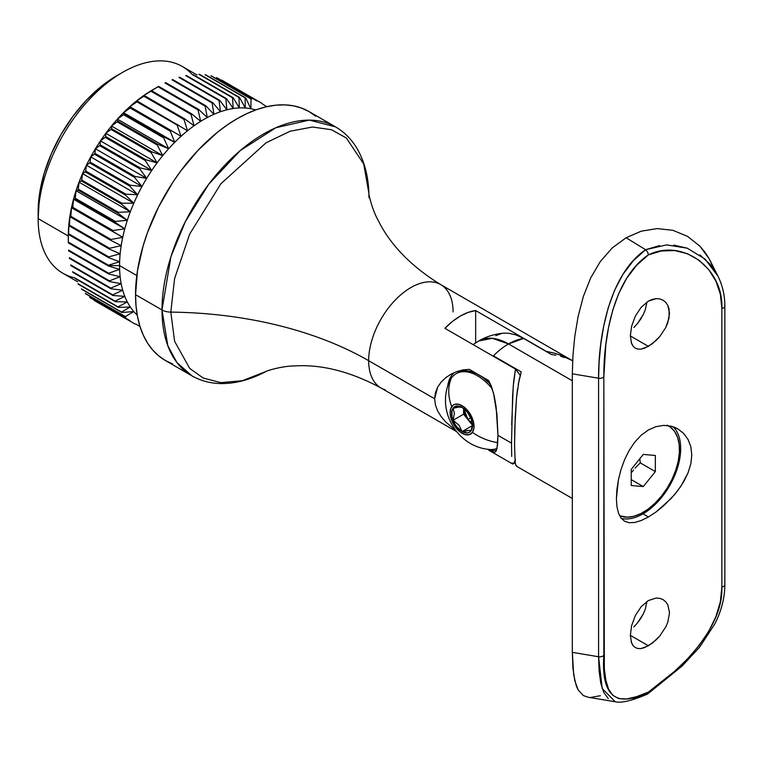 <?xml version="1.0" encoding="UTF-8"?>
<svg xmlns="http://www.w3.org/2000/svg" width="763" height="763" viewBox="0 0 763 763"><rect width="100%" height="100%" fill="white"/><g stroke="black" fill="none" stroke-linecap="round" stroke-linejoin="round"><path stroke-width="1.14" d="M122.576 72.38L116.539 75.861A110.864 64.006 120 0 0 38.15 211.647L38.15 218.609A119.39 68.937 -60 0 1 122.576 72.38A119.39 68.937 -60 0 1 192.324 74.669M315.701 116.234L309.005 111.57A143.702 82.967 120 0 0 198.266 150.063A143.702 82.967 120 0 0 135.537 294.68L161.994 309.95A143.702 82.967 -60 0 1 224.723 165.342A143.702 82.967 -60 0 1 335.453 126.839L309.282 120.106L275.891 127.726L240.326 150.521L208.785 184.15L185.409 221.518L170.95 256.616L161.994 309.95A12.79 7.382 0 0 0 170.807 312.115L174.593 341.271L189.701 368.405L203.149 378.009L220.86 382.635L242.262 380.727L265.991 371.476L242.262 380.727L220.86 382.635L203.149 378.009L189.701 368.405L174.593 341.271L170.807 312.115A287.403 165.924 180 0 1 368.663 360.689A59.695 34.469 120 0 0 385.315 389.864M559.88 354.862L572.546 360.718L440.728 284.618A59.695 34.469 120 0 0 394.729 300.612A59.695 34.469 120 0 0 368.663 360.689A287.403 165.924 0 0 0 170.807 312.115L174.593 278.562L189.72 233.964L220.908 183.74L266.068 142.795L290.14 131.226L312.477 127.02L331.466 129.729L346.278 137.95L363.693 163.931L368.891 193.258L363.693 163.931L346.278 137.95L331.466 129.729L312.477 127.02L290.14 131.226L266.068 142.795L220.908 183.74L189.72 233.964L174.593 278.562L170.807 312.115A12.79 7.382 180 0 1 161.994 309.95L135.537 294.68L136.033 305.896L137.493 316.445L139.915 326.211L143.272 335.11L147.536 343.064L152.667 349.979L158.609 355.796L165.304 360.46L172.686 363.932M266.325 371.304C250.789 379.669 235.557 383.751 220.621 383.56C210.121 383.331 200.497 380.727 191.761 375.739A143.702 82.967 -60 0 1 161.994 309.95L167.812 345.706L176.921 362.549L191.761 375.739L165.304 360.46A143.702 82.967 120 0 1 135.537 294.68L137.493 270.665L143.272 245.314L147.536 232.438L158.609 206.926L172.686 182.529L180.697 171.046L198.266 150.063L217.331 132.381L227.193 124.998L237.15 118.685L247.107 113.496L256.978 109.49L266.649 106.706L276.034 105.16L285.047 104.884L293.602 105.866L301.614 108.098L309.005 111.57L335.453 126.839C344.151 131.913 351.218 138.942 356.664 147.917C364.304 160.764 368.376 175.995 368.901 193.63L368.968 197.712M158.303 86.562A127.287 73.486 -60 0 1 158.647 86.362A127.287 73.486 120 0 0 157.96 86.763A127.287 73.486 -60 0 1 158.303 86.562L152.724 89.786A119.39 68.937 120 0 0 149.414 91.77L157.96 86.763L198.056 109.92L200.669 121.365A119.39 68.937 -60 0 1 207.298 117.54A119.39 68.937 -60 0 1 213.907 114.326L212.143 103.005A127.287 73.486 -60 0 1 212.829 102.738A127.287 73.486 120 0 0 212.143 103.005L172.037 79.848A127.287 73.486 -60 0 1 172.724 79.581A127.287 73.486 120 0 0 172.037 79.848L212.143 103.005L213.907 114.326A119.39 68.937 -60 0 1 220.45 111.741A119.39 68.937 -60 0 1 226.897 109.805L225.886 98.818A127.287 73.486 -60 0 1 226.544 98.685A127.287 73.486 120 0 0 225.886 98.818L185.791 75.661A127.287 73.486 -60 0 1 186.449 75.527A127.287 73.486 120 0 0 185.791 75.661L225.886 98.818L226.897 109.805A119.39 68.937 -60 0 1 233.201 108.537A119.39 68.937 -60 0 1 239.334 107.926L238.962 97.454A127.287 73.486 -60 0 1 239.572 97.454A127.287 73.486 120 0 0 238.962 97.454L198.857 74.297A127.287 73.486 -60 0 1 199.477 74.307A127.287 73.486 120 0 0 198.857 74.297L238.962 97.454L239.334 107.926A119.39 68.937 -60 0 1 245.238 107.993A119.39 68.937 -60 0 1 250.884 108.727L251.027 98.952A127.287 73.486 -60 0 1 251.59 99.095A127.287 73.486 120 0 0 251.027 98.952L210.922 75.795A127.287 73.486 -60 0 1 211.485 75.947A127.287 73.486 120 0 0 210.922 75.795L251.027 98.952L250.884 108.727A119.39 68.937 -60 0 1 255.691 109.948A119.39 68.937 120 0 0 250.884 108.727A119.39 68.937 120 0 0 245.238 107.993A119.39 68.937 120 0 0 239.334 107.926A119.39 68.937 120 0 0 233.201 108.537A119.39 68.937 120 0 0 226.897 109.805A119.39 68.937 120 0 0 220.45 111.741A119.39 68.937 120 0 0 213.907 114.326A119.39 68.937 120 0 0 207.298 117.54A119.39 68.937 120 0 0 200.669 121.365A119.39 68.937 120 0 0 194.06 125.781A119.39 68.937 120 0 0 187.517 130.759A119.39 68.937 120 0 0 181.069 136.272A119.39 68.937 120 0 0 174.765 142.271A119.39 68.937 120 0 0 168.642 148.737A119.39 68.937 120 0 0 162.729 155.623A119.39 68.937 120 0 0 157.083 162.891A119.39 68.937 120 0 0 151.713 170.483A119.39 68.937 120 0 0 146.677 178.361A119.39 68.937 120 0 0 141.985 186.487A119.39 68.937 120 0 0 137.683 194.794A119.39 68.937 120 0 0 133.792 203.235A119.39 68.937 120 0 0 130.32 211.761A119.39 68.937 120 0 0 127.316 220.316A119.39 68.937 120 0 0 124.779 228.852A119.39 68.937 120 0 0 122.729 237.312A119.39 68.937 120 0 0 121.183 245.648A119.39 68.937 120 0 0 120.144 253.812A119.39 68.937 120 0 0 119.629 261.738A119.39 68.937 120 0 0 119.562 265.61L136.796 275.557L119.562 265.61L108.403 265.61A127.287 73.486 120 0 0 108.403 266.001L119.629 269.396A119.39 68.937 -60 0 1 119.562 265.61A119.39 68.937 -60 0 1 119.629 261.738L108.403 265.209L68.298 242.052L68.365 232.152A119.39 68.937 -60 0 1 68.889 224.217A119.39 68.937 -60 0 1 69.919 216.063A119.39 68.937 -60 0 1 71.474 207.717A119.39 68.937 -60 0 1 73.525 199.257A119.39 68.937 -60 0 1 76.052 190.721A119.39 68.937 -60 0 1 79.066 182.166A119.39 68.937 -60 0 1 82.528 173.64A119.39 68.937 -60 0 1 86.429 165.199A119.39 68.937 -60 0 1 90.73 156.892A119.39 68.937 -60 0 1 95.423 148.775A119.39 68.937 -60 0 1 100.458 140.888A119.39 68.937 -60 0 1 105.819 133.296A119.39 68.937 -60 0 1 111.474 126.029A119.39 68.937 -60 0 1 117.378 119.142A119.39 68.937 -60 0 1 123.501 112.686A119.39 68.937 -60 0 1 129.805 106.677A119.39 68.937 -60 0 1 136.253 101.164A119.39 68.937 -60 0 1 142.805 96.186A119.39 68.937 -60 0 1 149.414 91.77A119.39 68.937 -60 0 1 154.307 88.889M68.298 236.015A119.39 68.937 -60 0 1 68.365 232.152A119.39 68.937 120 0 0 68.298 236.015L38.15 218.609L68.298 236.015L68.298 242.453A127.287 73.486 -60 0 1 68.298 242.052A127.287 73.486 120 0 0 68.298 242.853A127.287 73.486 -60 0 1 68.298 242.453M197.016 74.974L182.271 66.467A119.39 68.937 120 0 0 90.263 98.456A119.39 68.937 120 0 0 38.15 218.609A119.39 68.937 120 0 0 62.881 273.259L77.626 281.776M511.687 456.427L511.534 443.169L497.962 435.33L496.131 407.003L494.29 396.274L491.42 386.374L488.635 380.518L479.574 375.282L488.635 380.518L493.47 392.831L496.961 414.433L497.962 435.33L511.534 443.169L512.631 395.329L513.642 381.586L515.502 369.082L444.896 328.319A59.695 34.469 -60 0 1 475.654 310.56L546.26 351.323L555.426 353.412L564.239 356.569L572.651 360.785M520.185 375.32A63.958 36.929 -120 0 0 515.502 369.082L444.896 328.319L452.449 321.452L460.27 316.092L468.101 312.42L475.654 310.56L546.26 351.323L556.17 353.641M469.293 369.349L478.363 374.585L469.293 369.349L462.922 369.912L469.293 369.349M456.741 371.591L462.922 369.912L456.741 371.591L450.876 374.271L456.741 371.591M445.602 377.799L450.876 374.271L445.602 377.799L441.1 382.139L437.628 387.175L441.1 382.139M434.643 398.772L437.628 387.175L435.406 392.783L434.643 398.772L368.663 360.689L434.643 398.772L435.396 404.857L437.619 410.875L441.081 416.55L437.619 410.875M144.569 95.718L142.805 96.186A119.39 68.937 120 0 0 136.253 101.164L143.883 96.233A127.287 73.486 -60 0 1 144.569 95.718A127.287 73.486 120 0 0 143.883 96.233L183.988 119.39A127.287 73.486 -60 0 1 184.665 118.866L144.569 95.718L142.805 96.186L150.902 91.198A127.287 73.486 -60 0 1 151.589 90.73L149.414 91.77A119.39 68.937 120 0 0 142.805 96.186L150.902 91.198L190.998 114.345A127.287 73.486 -60 0 1 191.685 113.887L151.589 90.73A127.287 73.486 120 0 0 150.902 91.198L190.998 114.345L194.06 125.781L184.665 118.866A127.287 73.486 120 0 0 183.988 119.39L187.517 130.759A119.39 68.937 -60 0 1 194.06 125.781A119.39 68.937 -60 0 1 200.669 121.365L191.685 113.887A127.287 73.486 120 0 0 190.998 114.345L194.06 125.781L184.665 118.866L144.569 95.718M165.018 82.976A127.287 73.486 -60 0 1 165.714 82.642A127.287 73.486 120 0 0 165.018 82.976L205.123 106.133A127.287 73.486 -60 0 1 205.81 105.79L165.714 82.642L205.81 105.79A127.287 73.486 120 0 0 205.123 106.133L207.298 117.54L198.752 109.519L158.647 86.362L198.752 109.519A127.287 73.486 120 0 0 198.056 109.92A127.287 73.486 -60 0 1 198.752 109.519L207.298 117.54L205.123 106.133L165.018 82.976M178.981 77.406A127.287 73.486 -60 0 1 179.648 77.206A127.287 73.486 120 0 0 178.981 77.406L219.076 100.563A127.287 73.486 -60 0 1 219.754 100.354L179.648 77.206L219.754 100.354A127.287 73.486 120 0 0 219.076 100.563L220.45 111.741L212.829 102.738L172.724 79.581L212.829 102.738L220.45 111.741L219.076 100.563L178.981 77.406M192.429 74.621A127.287 73.486 -60 0 1 193.068 74.564A127.287 73.486 120 0 0 192.429 74.621L232.524 97.778A127.287 73.486 -60 0 1 233.163 97.712L193.068 74.564L233.163 97.712A127.287 73.486 120 0 0 232.524 97.778L233.201 108.537L226.544 98.685L186.449 75.527L226.544 98.685L233.201 108.537L232.524 97.778L192.429 74.621M205.037 74.688A127.287 73.486 -60 0 1 205.629 74.764A127.287 73.486 120 0 0 205.037 74.688L245.133 97.845A127.287 73.486 -60 0 1 245.724 97.922L205.629 74.764L245.724 97.922A127.287 73.486 120 0 0 245.133 97.845L245.238 107.993L239.572 97.454L199.477 74.307L239.572 97.454L245.238 107.993L245.133 97.845L205.037 74.688M221.699 80.125A127.287 73.486 -60 0 1 222.167 80.392A127.287 73.486 120 0 0 221.947 80.258A127.287 73.486 120 0 0 221.699 80.125L261.804 103.272A127.287 73.486 -60 0 1 262.043 103.415A127.287 73.486 -60 0 1 262.291 103.558A127.287 73.486 120 0 0 261.804 103.272L221.699 80.125M216.492 77.607A127.287 73.486 -60 0 1 217.016 77.826A127.287 73.486 120 0 0 216.492 77.607L256.597 100.764A127.287 73.486 -60 0 1 257.121 100.983L217.016 77.826L257.121 100.983A127.287 73.486 120 0 0 256.597 100.764L216.492 77.607M94.908 300.86A127.287 73.486 -60 0 1 94.421 300.584A127.287 73.486 120 0 0 94.66 300.717A127.287 73.486 120 0 0 94.908 300.86M85.694 293.822A127.287 73.486 -60 0 1 85.284 293.412A127.287 73.486 120 0 0 85.694 293.822L125.8 316.969A127.287 73.486 -60 0 1 125.39 316.559L85.284 293.412L125.39 316.559A127.287 73.486 120 0 0 125.8 316.969L85.694 293.822M90.091 297.675A127.287 73.486 -60 0 1 89.643 297.322A127.287 73.486 120 0 0 90.091 297.675L130.196 320.822A127.287 73.486 -60 0 1 129.739 320.479L89.643 297.322L129.739 320.479A127.287 73.486 120 0 0 130.196 320.822L90.091 297.675M78.265 284.237A127.287 73.486 -60 0 1 77.96 283.702A127.287 73.486 120 0 0 78.265 284.237L118.37 307.394A127.287 73.486 -60 0 1 118.055 306.86L77.96 283.702L118.055 306.86A127.287 73.486 120 0 0 118.37 307.394L130.32 307.022A119.39 68.937 -60 0 1 127.316 301.938L118.055 306.86L127.316 301.938A119.39 68.937 -60 0 1 124.779 296.34A119.39 68.937 -60 0 1 122.729 290.236L112.705 294.861L72.599 271.704A127.287 73.486 120 0 0 72.819 272.343A127.287 73.486 -60 0 1 72.599 271.704L112.705 294.861A127.287 73.486 120 0 0 112.914 295.5A127.287 73.486 -60 0 1 112.705 294.861L122.729 290.236A119.39 68.937 -60 0 1 121.183 283.693A119.39 68.937 -60 0 1 120.144 276.731L109.462 280.86L69.357 257.713A127.287 73.486 120 0 0 69.462 258.438A127.287 73.486 -60 0 1 69.357 257.713L109.462 280.86A127.287 73.486 120 0 0 109.567 281.585A127.287 73.486 -60 0 1 109.462 280.86L120.144 276.731A119.39 68.937 -60 0 1 119.629 269.396L108.651 273.221L68.556 250.064A127.287 73.486 120 0 0 68.603 250.827A127.287 73.486 -60 0 1 68.556 250.064L108.651 273.221A127.287 73.486 120 0 0 108.708 273.984A127.287 73.486 -60 0 1 108.651 273.221L119.629 269.396A119.39 68.937 120 0 0 120.144 276.731A119.39 68.937 120 0 0 121.183 283.693L110.807 288.09L70.711 264.933A127.287 73.486 120 0 0 70.873 265.619A127.287 73.486 -60 0 1 70.711 264.933L110.807 288.09A127.287 73.486 120 0 0 110.969 288.776A127.287 73.486 -60 0 1 110.807 288.09L121.183 283.693A119.39 68.937 120 0 0 122.729 290.236A119.39 68.937 120 0 0 124.779 296.34L115.127 301.127L75.022 277.98A127.287 73.486 120 0 0 75.289 278.562A127.287 73.486 -60 0 1 75.022 277.98L115.127 301.127A127.287 73.486 120 0 0 115.385 301.709A127.287 73.486 -60 0 1 115.127 301.127L124.779 296.34A119.39 68.937 120 0 0 127.316 301.938A119.39 68.937 120 0 0 130.32 307.022L121.489 312.01L81.383 288.862A127.287 73.486 120 0 0 81.746 289.33A127.287 73.486 -60 0 1 81.383 288.862L121.489 312.01A127.287 73.486 120 0 0 121.851 312.487A127.287 73.486 -60 0 1 121.489 312.01L130.32 307.022A119.39 68.937 120 0 0 133.792 311.552L125.39 316.559L133.792 311.552A119.39 68.937 -60 0 1 130.32 307.022L118.37 307.394L78.265 284.237M69.462 225.133L69.919 216.063A119.39 68.937 120 0 0 68.889 224.217L69.357 225.982A127.287 73.486 -60 0 1 69.462 225.133A127.287 73.486 120 0 0 69.357 225.982L109.462 249.139A127.287 73.486 -60 0 1 109.567 248.28L69.462 225.133L69.919 216.063L70.711 217.188A127.287 73.486 -60 0 1 70.873 216.32L71.474 207.717L72.599 208.232A127.287 73.486 -60 0 1 72.819 207.355L73.525 199.257A119.39 68.937 120 0 0 71.474 207.717A119.39 68.937 120 0 0 69.919 216.063L70.711 217.188L110.807 240.345A127.287 73.486 -60 0 1 110.969 239.477L70.873 216.32A127.287 73.486 120 0 0 70.711 217.188L110.807 240.345L121.183 245.648L109.567 248.28A127.287 73.486 120 0 0 109.462 249.139L120.144 253.812A119.39 68.937 -60 0 1 121.183 245.648A119.39 68.937 -60 0 1 122.729 237.312A119.39 68.937 -60 0 1 124.779 228.852L112.914 230.502L72.819 207.355A127.287 73.486 120 0 0 72.599 208.232L112.705 231.389A127.287 73.486 -60 0 1 112.914 230.502A127.287 73.486 120 0 0 112.705 231.389L122.729 237.312L110.969 239.477A127.287 73.486 120 0 0 110.807 240.345L121.183 245.648L109.567 248.28L69.462 225.133M68.603 233.726L68.889 224.217A119.39 68.937 120 0 0 68.365 232.152L68.556 234.556A127.287 73.486 -60 0 1 68.603 233.726A127.287 73.486 120 0 0 68.556 234.556L108.651 257.703A127.287 73.486 -60 0 1 108.708 256.873L68.603 233.726L68.889 224.217L69.357 225.982L109.462 249.139L120.144 253.812L108.708 256.873A127.287 73.486 120 0 0 108.651 257.703L119.629 261.738A119.39 68.937 -60 0 1 120.144 253.812L108.708 256.873L68.603 233.726M78.265 189.167L79.066 182.166A119.39 68.937 120 0 0 76.052 190.721L77.96 190.054A127.287 73.486 -60 0 1 78.265 189.167A127.287 73.486 120 0 0 77.96 190.054L118.055 213.211A127.287 73.486 -60 0 1 118.37 212.314L78.265 189.167L79.066 182.166L81.383 180.936A127.287 73.486 -60 0 1 81.746 180.049L82.528 173.64L85.284 171.885A127.287 73.486 -60 0 1 85.694 171.007L86.429 165.199A119.39 68.937 120 0 0 82.528 173.64A119.39 68.937 120 0 0 79.066 182.166L81.383 180.936L121.489 204.093A127.287 73.486 -60 0 1 121.851 203.206L81.746 180.049A127.287 73.486 120 0 0 81.383 180.936L121.489 204.093L130.32 211.761L118.37 212.314A127.287 73.486 120 0 0 118.055 213.211L127.316 220.316A119.39 68.937 -60 0 1 130.32 211.761A119.39 68.937 -60 0 1 133.792 203.235A119.39 68.937 -60 0 1 137.683 194.794L125.8 194.155L85.694 171.007A127.287 73.486 120 0 0 85.284 171.885L125.39 195.032A127.287 73.486 -60 0 1 125.8 194.155A127.287 73.486 120 0 0 125.39 195.032L133.792 203.235L121.851 203.206A127.287 73.486 120 0 0 121.489 204.093L130.32 211.761L79.066 182.166L130.32 211.761L118.37 212.314L78.265 189.167M75.289 198.285L76.052 190.721A119.39 68.937 120 0 0 73.525 199.257L75.022 199.172A127.287 73.486 -60 0 1 75.289 198.285A127.287 73.486 120 0 0 75.022 199.172L115.127 222.329A127.287 73.486 -60 0 1 115.385 221.432L75.289 198.285L76.052 190.721L127.316 220.316L115.385 221.432A127.287 73.486 120 0 0 115.127 222.329L124.779 228.852A119.39 68.937 -60 0 1 127.316 220.316L115.385 221.432L75.289 198.285M94.908 153.325L95.423 148.775A119.39 68.937 120 0 0 90.73 156.892L94.421 154.174A127.287 73.486 -60 0 1 94.908 153.325A127.287 73.486 120 0 0 94.421 154.174L134.517 177.321A127.287 73.486 -60 0 1 135.013 176.472L94.908 153.325L95.423 148.775L99.591 145.628A127.287 73.486 -60 0 1 100.115 144.798L100.458 140.888L105.122 137.35A127.287 73.486 -60 0 1 105.685 136.558L105.819 133.296A119.39 68.937 120 0 0 100.458 140.888A119.39 68.937 120 0 0 95.423 148.775L99.591 145.628L139.696 168.776A127.287 73.486 -60 0 1 140.22 167.955L100.115 144.798A127.287 73.486 120 0 0 99.591 145.628L139.696 168.776L146.677 178.361L135.013 176.472A127.287 73.486 120 0 0 134.517 177.321L141.985 186.487A119.39 68.937 -60 0 1 146.677 178.361A119.39 68.937 -60 0 1 151.713 170.483A119.39 68.937 -60 0 1 157.083 162.891L145.781 159.715L105.685 136.558A127.287 73.486 120 0 0 105.122 137.35L145.228 160.507A127.287 73.486 -60 0 1 145.781 159.715A127.287 73.486 120 0 0 145.228 160.507L151.713 170.483L140.22 167.955A127.287 73.486 120 0 0 139.696 168.776L146.677 178.361L95.423 148.775L146.677 178.361L135.013 176.472L94.908 153.325M90.091 162.08L90.73 156.892A119.39 68.937 120 0 0 86.429 165.199L89.643 162.939A127.287 73.486 -60 0 1 90.091 162.08A127.287 73.486 120 0 0 89.643 162.939L129.739 186.096A127.287 73.486 -60 0 1 130.196 185.228L90.091 162.08L90.73 156.892L141.985 186.487L130.196 185.228A127.287 73.486 120 0 0 129.739 186.096L137.683 194.794A119.39 68.937 -60 0 1 141.985 186.487L130.196 185.228L90.091 162.08M117.75 121.126L117.378 119.142A119.39 68.937 120 0 0 111.474 126.029L117.14 121.842A127.287 73.486 -60 0 1 117.75 121.126A127.287 73.486 120 0 0 117.14 121.842L157.235 144.999A127.287 73.486 -60 0 1 157.855 144.274L117.75 121.126L117.378 119.142L123.539 114.698A127.287 73.486 -60 0 1 124.178 114.021L123.501 112.686L130.168 108.022A127.287 73.486 -60 0 1 130.816 107.392L129.805 106.677A119.39 68.937 120 0 0 123.501 112.686A119.39 68.937 120 0 0 117.378 119.142L123.539 114.698L163.644 137.855A127.287 73.486 -60 0 1 164.283 137.178L124.178 114.021A127.287 73.486 120 0 0 123.539 114.698L163.644 137.855L168.642 148.737L157.855 144.274A127.287 73.486 120 0 0 157.235 144.999L162.729 155.623A119.39 68.937 -60 0 1 168.642 148.737A119.39 68.937 -60 0 1 174.765 142.271A119.39 68.937 -60 0 1 181.069 136.272L130.816 107.392A127.287 73.486 120 0 0 130.168 108.022L170.263 131.179A127.287 73.486 -60 0 1 170.922 130.549A127.287 73.486 120 0 0 170.263 131.179L174.765 142.271L164.283 137.178A127.287 73.486 120 0 0 163.644 137.855L168.642 148.737L117.378 119.142L168.642 148.737L157.855 144.274L117.75 121.126M111.57 128.651L111.474 126.029A119.39 68.937 120 0 0 105.819 133.296L110.988 129.405A127.287 73.486 -60 0 1 111.57 128.651A127.287 73.486 120 0 0 110.988 129.405L151.084 152.562A127.287 73.486 -60 0 1 151.675 151.808L111.57 128.651L111.474 126.029L162.729 155.623L151.675 151.808A127.287 73.486 120 0 0 151.084 152.562L157.083 162.891A119.39 68.937 -60 0 1 162.729 155.623L151.675 151.808L111.57 128.651M129.805 106.677L136.958 101.851A127.287 73.486 -60 0 1 137.626 101.279L136.253 101.164A119.39 68.937 120 0 0 129.805 106.677L181.069 136.272A119.39 68.937 -60 0 1 187.517 130.759L137.626 101.279A127.287 73.486 120 0 0 136.958 101.851L177.064 125.008A127.287 73.486 -60 0 1 177.731 124.436A127.287 73.486 120 0 0 177.064 125.008L181.069 136.272L129.805 106.677L136.958 101.851L177.064 125.008L181.069 136.272L129.805 106.677M251.59 99.095L211.485 75.947L251.59 99.095M266.621 106.467A127.287 73.486 -60 0 1 266.869 106.658A127.287 73.486 120 0 0 266.621 106.467L262.453 104.064L266.621 106.467M134.517 323.731L94.421 300.584L134.517 323.731A127.287 73.486 120 0 0 135.013 324.017A127.287 73.486 -60 0 1 134.765 323.874A127.287 73.486 -60 0 1 134.517 323.731M139.696 326.306L135.528 323.903L139.696 326.306A127.287 73.486 120 0 0 139.982 326.43A127.287 73.486 -60 0 1 139.696 326.306M81.746 289.33L121.851 312.487L133.792 311.552A119.39 68.937 120 0 0 137.245 315.1A119.39 68.937 -60 0 1 133.792 311.552L121.851 312.487L81.746 289.33M72.819 272.343L112.914 295.5L124.779 296.34L112.914 295.5L72.819 272.343M75.289 278.562L115.385 301.709L127.316 301.938L115.385 301.709L75.289 278.562M69.462 258.438L109.567 281.585L121.183 283.693L109.567 281.585L69.462 258.438M70.873 265.619L110.969 288.776L122.729 290.236L110.969 288.776L70.873 265.619M108.403 265.61A127.287 73.486 -60 0 1 108.403 265.209A127.287 73.486 120 0 0 108.403 265.61L119.562 265.61A119.39 68.937 120 0 0 119.629 269.396L108.403 266.001A127.287 73.486 -60 0 1 108.403 265.61M68.298 242.853L108.403 266.001L68.298 242.853M68.603 250.827L108.708 273.984L120.144 276.731L108.708 273.984L68.603 250.827M213.907 114.326L205.81 105.79L213.907 114.326M226.897 109.805L219.754 100.354L226.897 109.805M239.334 107.926L233.163 97.712L239.334 107.926M250.884 108.727L245.724 97.922L250.884 108.727M512.631 463.99L513.251 463.704L512.631 463.99L512.202 462.998L512.631 463.99L488.635 450.141A44.769 25.847 -120 0 0 496.484 450.313M520.471 375.73L515.502 369.082L513.241 386.059L511.687 424.781M445.582 421.853L455.521 430.294L445.582 421.853L441.081 416.55M496.951 448.825L497.962 435.33L497.524 445.468L496.122 451.047L494.987 452.182L493.461 452.354L488.635 450.141L493.251 450.618M513.652 463.122L513.251 463.704M515.502 459.87L514.138 462.283M453.088 311.943A59.695 34.469 120 0 0 436.446 282.768A59.695 34.469 120 0 0 392.134 303.464A59.695 34.469 120 0 0 368.663 360.689A59.695 34.469 120 0 0 381.033 388.014C350.331 371.447 321.194 364.104 293.621 365.982C282.777 366.011 266.897 370.637 265.896 371.524M116.548 75.861L101.25 86.429L86.543 100.067L72.99 116.262L61.107 134.374L51.359 153.725L44.12 173.554L39.657 193.115L38.15 218.609A119.39 68.937 -60 0 0 75.003 277.866M475.654 310.56L475.654 342.845L475.654 310.56M454.338 372.554A44.769 25.847 -120 0 0 447.595 386.746L448.863 381.033L450.78 376.827M450.38 374.547L450.876 374.271M494.281 452.392L488.635 450.141M496.236 450.847L495.111 452.116M124.178 114.021L123.501 112.686L174.765 142.271L164.283 137.178L124.178 114.021M123.501 112.686L130.168 108.022L170.263 131.179L174.765 142.271L123.501 112.686M111.474 126.029L117.14 121.842L157.235 144.999L162.729 155.623L111.474 126.029M105.819 133.296L110.988 129.405L151.084 152.562L157.083 162.891L105.819 133.296L157.083 162.891L145.781 159.715L105.685 136.558L105.819 133.296M100.115 144.798L100.458 140.888L151.713 170.483L140.22 167.955L100.115 144.798M100.458 140.888L105.122 137.35L145.228 160.507L151.713 170.483L100.458 140.888M90.73 156.892L94.421 154.174L134.517 177.321L141.985 186.487L90.73 156.892M86.429 165.199L89.643 162.939L129.739 186.096L137.683 194.794L86.429 165.199L137.683 194.794L125.8 194.155L85.694 171.007L86.429 165.199M81.746 180.049L82.528 173.64L133.792 203.235L121.851 203.206L81.746 180.049M82.528 173.64L85.284 171.885L125.39 195.032L133.792 203.235L82.528 173.64M76.052 190.721L77.96 190.054L118.055 213.211L127.316 220.316L76.052 190.721M73.525 199.257L75.022 199.172L115.127 222.329L124.779 228.852L73.525 199.257L124.779 228.852L112.914 230.502L72.819 207.355L73.525 199.257M70.873 216.32L71.474 207.717L122.729 237.312L110.969 239.477L70.873 216.32M71.474 207.717L122.729 237.312L71.474 207.717M68.365 232.152L68.556 234.556L108.651 257.703L119.629 261.738L108.403 265.209L68.298 242.052L68.365 232.152M151.589 90.73L157.96 86.763L198.056 109.92L200.669 121.365L191.685 113.887L151.589 90.73M136.253 101.164L143.883 96.233L183.988 119.39L187.517 130.759L137.626 101.279L136.253 101.164M517.562 388.768L516.513 397.933L519.059 380.022L521.234 371.905L493.442 355.863A59.695 34.469 -60 0 1 508.52 343.941A59.695 34.469 -120 0 0 478.668 340.985L492.364 338.324L508.52 343.941A59.695 34.469 120 0 0 493.442 355.863L521.234 371.905L518.239 384.323M515.216 462.368L514.548 445.029L514.834 427.08L516.513 397.933L515.206 417.294L514.548 445.029L515.216 462.368L515.759 465.001L517.018 466.374M572.326 380.785L508.52 343.941L572.326 380.785M523.59 338.448A59.695 34.469 120 0 0 508.52 343.941L523.59 338.448L551.391 354.499L523.59 338.448L515.902 334.89L523.59 338.448M555.865 355.196L551.391 354.499L555.865 355.196M560.776 356.369L564.591 357.561M515.759 465.001L516.57 466.269L572.326 498.458M495.712 335.691L501.682 333.479M504.095 333.154L508.501 333.202L515.902 334.89L508.501 333.202L504.286 333.135C495.13 333.822 486.594 336.435 478.668 340.985L473.117 344.609M473.222 424.056L468.158 419.774L470.599 417.428L468.158 419.774L466.727 417.762L464.6 413.336L463.685 408.501L468.158 419.774L472.402 423.599M451.343 378.133A49.109 38.732 35.1 0 0 451.734 406.612A16.9 9.757 60 0 1 468.062 410.99A16.9 9.757 60 0 1 472.431 432.373L469.359 434.643L465.172 434.605L460.518 432.278L456.102 427.995L451.362 419.412L450.151 413.508L450.761 408.52L453.098 405.201L454.805 404.342L458.992 404.371L463.646 406.708L468.062 410.99L471.563 416.569L473.623 422.588L473.928 428.138L472.431 432.373A49.109 38.732 35.1 0 0 497.762 442.607A49.109 38.732 -144.9 0 1 472.431 432.373A16.9 9.757 60 0 1 456.102 427.995A16.9 9.757 60 0 1 451.734 406.612A49.109 38.732 -144.9 0 1 451.343 378.133A42.642 24.616 60 0 1 456.14 373.689A42.642 24.616 60 0 1 492.316 388.892A42.642 24.616 -120 0 0 451.343 378.133A42.642 24.616 -120 0 0 449.34 381.805C436.531 410.637 456.98 446.04 488.349 449.369A42.642 24.616 -120 0 0 497.056 448.386M457.562 372.869L460.614 371.524L465.63 370.818L471.162 371.61L476.999 373.86L482.903 377.494L490.571 384.314A42.642 24.616 -120 0 0 457.647 372.811L456.14 373.689M462.082 407.432L462.082 407.432A14.774 8.527 60 0 1 467.309 412.058A14.774 8.527 60 0 1 471.124 418.687A14.774 8.527 60 0 1 472.526 425.525A14.774 8.527 60 0 1 471.124 430.742L472.526 423.932L471.124 430.742A14.774 8.527 60 0 1 462.082 431.553A14.774 8.527 60 0 1 453.041 420.299L458.954 425.115L462.082 431.553L468.024 430.342L471.124 430.742L472.526 425.525L471.124 418.687L467.309 412.058L462.082 407.432L458.945 407.032L453.041 408.243L454.433 413.441L453.041 420.299A14.774 8.527 60 0 1 453.041 408.243A14.774 8.527 60 0 1 462.082 407.432L459.383 406.278L454.7 406.698L451.992 410.542L451.992 416.789L454.7 423.761L456.856 426.918L462.082 431.553L467.309 432.955L469.464 432.287L471.124 430.742L469.951 430.361L462.082 431.553L472.421 425.582L462.082 431.553L458.954 425.115L453.041 420.299L463.589 414.204L472.459 425.239L463.589 414.204L453.041 420.299L454.433 413.441L453.041 408.243L458.945 407.032L462.082 407.432M463.589 408.424L463.589 414.204L463.589 408.424M642.99 513.842L642.379 512.793L642.99 513.842A53.305 30.778 120 0 0 676.714 470.285A53.305 30.778 120 0 0 673.109 426.765A53.305 30.778 -60 0 1 676.714 470.285A53.305 30.778 -60 0 1 642.99 513.842L648.416 516.98L642.99 513.842A53.305 30.778 -60 0 1 621.349 518.449A53.305 30.778 120 0 0 642.99 513.842M656.027 511.983L671.125 498.516L677.897 490.447L683.638 481.825L688.054 472.85L690.839 463.77L691.793 454.977L690.83 446.717L688.045 439.44L683.638 433.413L677.878 428.911L671.135 426.193L663.705 425.392L656.018 426.641L648.416 429.941L656.018 426.641L663.705 425.392L671.135 426.193L674.606 427.318L677.878 428.911L683.638 433.413L688.045 439.44L690.83 446.717L691.793 454.977L690.839 463.77L688.054 472.85L680.901 486.212L674.626 494.548L663.743 505.735L656.027 511.983L648.416 516.98L641.244 520.519L634.759 522.474L629.179 522.722L624.573 521.234L629.179 522.722M630.333 335.92L631.611 326.249L635.321 316.168L641.139 307.298L648.416 301.118L641.139 307.298L635.321 316.168L631.611 326.249L630.333 335.92L648.416 346.373L641.111 349.111L644.63 348.195L652.298 343.77L659.776 336.55L665.756 327.527L669.094 317.904L669.094 309.063L667.816 305.381L665.756 302.367L663.028 300.183L659.785 298.915L656.142 298.638L652.317 299.373L648.416 301.118L656.142 298.638L659.785 298.915L663.028 300.183L665.756 302.367L667.816 305.381L669.533 313.316L667.816 322.711L665.756 327.527L659.776 336.55L656.151 340.441L648.416 346.373L630.333 335.93L631.602 343.608L633.156 346.316L635.302 348.176L637.973 349.111L635.302 348.176L633.156 346.316L631.144 342.282M645.307 309.702L646.929 302.053L645.307 309.702L643.304 314.518L645.307 309.702M640.615 319.22L643.304 314.518L637.41 323.598L640.615 319.22M633.824 327.527L637.41 323.598L633.824 327.527M663.028 599.594L659.785 598.335L656.142 598.058L648.416 600.538L656.142 598.058L659.785 598.335L663.028 599.604L665.756 601.788L667.816 604.801L669.533 612.737L667.816 622.131L665.756 626.948L659.776 635.97L656.151 639.861L648.416 645.794L630.333 635.35L631.602 643.018L633.156 645.736L635.302 647.596L637.973 648.531L635.302 647.596L633.156 645.736L631.144 641.702M645.307 609.122L646.929 601.473L645.307 609.122L643.304 613.938L645.307 609.122M640.615 618.64L643.304 613.938L637.41 623.018L640.615 618.64M633.824 626.948L637.41 623.018L633.824 626.948M604.325 668.75L603.838 376.598L605.841 344.609L608.559 327.365L612.784 310.016L618.736 293.478L626.7 278.276L636.6 265.305L648.416 254.842L661.445 250.96L674.683 250.569L687.53 253.755L699.042 260.221L708.703 269.558L715.894 281.07L720.358 294.241L721.865 308.452L721.865 586.985L720.358 601.749L715.894 616.676L708.703 631.335L699.042 645.546L687.53 658.879L674.683 671.259L648.416 692.079L636.6 696.657L626.7 698.965L618.736 698.603L612.784 695.351L608.559 689.151L605.841 680.224L604.325 668.75M620.996 518.001L624.573 521.234L620.996 518.001L618.45 513.051L620.996 518.001M616.924 506.47L618.45 513.051L616.924 506.47L616.409 498.516L616.924 506.47M616.924 489.407L616.409 498.516L618.44 479.641L616.924 489.407M620.996 469.579L618.44 479.641L620.996 469.579L624.582 459.679L620.996 469.579M629.179 450.408L624.582 459.679L629.179 450.408L634.778 442.092L629.179 450.408M641.235 435.187L634.778 442.092L641.235 435.187L648.416 429.941L641.235 435.187M630.333 635.341L631.611 625.67L635.321 615.588L641.139 606.719L648.416 600.538L641.139 606.719L635.321 615.588L631.611 625.67L630.333 635.341L648.416 645.794L641.111 648.531L644.63 647.606L652.298 643.19L659.776 635.97L665.756 626.948L667.816 622.131L669.533 612.737L667.816 604.801L665.756 601.788L663.028 599.604M588.063 697.229L583.352 695.56L578.135 689.924L576.246 685.708L573.681 674.683L572.326 652.346L572.326 373.822L572.918 355.978L574.768 336.521L578.116 316.473L583.333 296.549L590.686 277.923L600.357 261.461L612.288 247.908L626.108 237.751L641.282 231.16L657.248 228.585L672.937 230.34L687.501 236.349L699.843 246.106L704.945 252.171L709.208 258.857L712.604 266.134M600.395 695.703L590.743 697.43M608.225 698.546L603.705 692.289L600.758 683.085L599.108 671.097L598.583 656.752L572.326 652.346L572.326 373.822L598.583 378.219L598.583 656.752L572.326 652.346L572.918 667.93L574.777 680.634L578.135 689.924L583.352 695.56L587.911 697.201L614.549 701.655M615.293 701.798C621.425 703.219 632.126 700.663 647.396 694.12L645.593 693.939L633.28 699.003M572.918 355.978L572.326 373.822L598.583 378.219L599.108 361.977L600.758 344.351L603.705 326.106L608.225 307.794L614.549 290.379L622.923 274.403L633.28 260.755L645.593 249.711L626.108 237.751L612.288 247.908L600.357 261.461L590.686 277.923L583.333 296.549L578.116 316.473L574.768 336.521L572.918 355.978M724.678 305.419A4.263 2.461 180 0 1 724.85 306.106C724.821 295.3 722.513 285.286 717.907 276.072L709.208 258.857L699.843 246.106L687.501 236.349L672.937 230.34L657.248 228.585L641.282 231.16L626.108 237.751L645.593 249.711L659.547 245.591M699.881 254.88L710.334 264.551L718.155 276.568M673.719 245.085L687.492 248.261M641.111 648.531L637.973 648.531M641.111 349.111L637.973 349.111M717.945 276.149L705.126 259.115L687.215 248.175L666.519 244.894L645.593 249.711L647.606 251.971L648.416 254.842L647.606 251.971L645.593 249.711C609.284 274.346 598.24 337.198 598.583 378.219A4.263 2.461 0 0 0 603.838 376.598C603.533 337.999 613.452 278.228 648.416 254.842C683.219 237.951 723.572 268.69 721.865 308.452A4.263 2.461 0 0 0 724.85 306.144M724.678 583.953A4.263 2.461 180 0 1 724.85 584.677A4.263 2.461 180 0 1 721.865 586.985A4.263 2.461 0 0 0 724.85 584.639L724.85 306.106A4.263 2.461 180 0 1 721.865 308.452L721.865 586.985C723.572 626.385 683.219 668.579 648.416 692.079L647.606 694.006L648.416 692.079C615.922 708.436 601.063 696.114 603.838 655.131L603.838 376.598A4.263 2.461 180 0 1 598.583 378.219L598.583 656.752A4.263 2.461 0 0 0 603.838 655.131A4.263 2.461 180 0 1 598.583 656.752L602.188 688.484L615.245 701.769M648.207 693.243L647.606 694.006M661.387 496.236A51.169 29.547 -60 0 1 619.604 515.75L627.291 517.209L633.929 516.255L640.93 513.556L648.016 509.198L654.921 503.342L661.387 496.236L667.148 488.139L672.003 479.355L675.741 470.237L678.24 461.129L679.394 452.383L679.165 444.333L677.554 437.285L674.626 431.515L670.496 427.242L667.701 425.563A51.169 29.547 -60 0 1 668.874 426.183A51.169 29.547 -60 0 1 661.387 496.236M632.098 471.896L633.557 469.989L632.098 471.896M635.112 468.139L636.762 466.336L635.112 468.139M640.281 462.874L636.762 466.336L640.281 462.874L639.775 458.563L640.281 462.874L655.35 471.572L643.295 486.575L631.23 485.497L631.23 469.417L643.295 454.414L655.35 455.492L655.35 471.572L640.281 462.874M643.295 454.414L655.35 455.492L655.35 471.572L643.295 486.575L631.23 479.612L643.295 486.575L631.23 485.497L631.23 469.417L643.295 454.414M262.043 103.415L221.947 80.258M134.765 323.874L94.66 300.717M512.946 463.98L515.254 462.655M456.56 431.62L381.033 388.014M368.882 193.153C368.605 194.46 372.563 210.578 377.971 219.982C390.131 244.78 411.047 266.325 440.728 284.618M647.644 693.977L682.103 666.032L699.547 647.243L714.731 624.077C721.397 610.982 724.774 597.839 724.85 584.639M667.072 425.144L668.874 426.183"/></g></svg>
